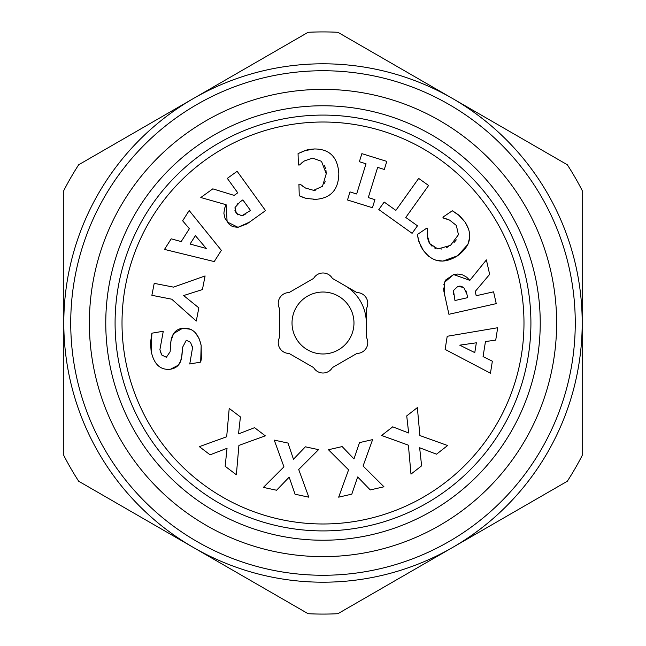 <?xml version="1.0" encoding="UTF-8"?>
<svg xmlns="http://www.w3.org/2000/svg" width="646" height="646" viewBox="0 0 646 646"><rect width="100%" height="100%" fill="white"/><g stroke="black" fill="none" stroke-linecap="round" stroke-linejoin="round"><path stroke-width="0.97" d="M540.234 323A217.234 217.234 0 0 1 323 540.234A217.234 217.234 0 0 1 105.766 323A217.234 217.234 0 0 1 323 105.766A217.234 217.234 0 0 1 540.234 323M89.374 323A233.626 233.626 0 0 0 439.813 525.327A233.626 233.626 0 0 0 439.813 120.673A233.626 233.626 0 0 0 89.374 323M70.729 323A252.271 252.271 0 0 1 449.132 104.531A252.271 252.271 0 0 1 449.132 541.469A252.271 252.271 0 0 1 70.729 323M582.199 323A259.199 259.199 0 0 0 323 63.801A259.199 259.199 0 0 0 63.801 323A259.199 259.199 0 0 0 323 582.199A259.199 259.199 0 0 0 582.199 323L582.199 455.454A291.08 291.08 0 0 1 567.309 481.246L337.898 613.7A291.08 291.08 0 0 1 308.102 613.7L78.691 481.246A291.08 291.08 0 0 1 63.801 455.454L63.801 190.546A291.08 291.08 0 0 1 78.691 164.754L308.102 32.3A291.08 291.08 0 0 1 337.898 32.3L567.309 164.754A291.08 291.08 0 0 1 582.199 190.546L582.199 323M344.657 285.484A43.314 43.314 0 0 1 366.314 323M408.66 432.99L406.73 415.895L417.364 407.594L419.884 435.549L447.613 445.522L436.526 454.186L419.642 447.767L421.62 465.823L410.985 474.116L408.393 445.175L381.633 435.485L392.728 426.828L408.66 432.99M453.968 242.613L456.294 239.852M417.599 235.693L417.429 234.49L426.99 227.99L427.676 228.999L427.321 235.612L429.727 243.623L437.875 248.968L450.504 245.375L458.45 234.692L456.342 225.438L449.551 220.068L443.503 218.09L442.89 217.185L452.313 210.774L453.33 211.379M441.073 249.073L442.009 248.952M446.378 247.684L448.494 246.627M429.727 243.623L432.021 246.271M434.395 247.894L435.695 248.427M427.563 237.954L428.831 242.105M427.281 233.674L427.289 234.95M420.699 245.924L418.285 239.351M418.269 239.286L417.607 235.758M428.718 256.341L423.3 250.325L418.891 241.669L417.429 234.49M467.841 244.471L457.546 255.8C443.875 264.319 432.457 262.494 423.3 250.325L422.129 248.516M422.064 248.411L420.716 245.965M460.049 216.2L464.999 222.022C473.203 234.829 470.716 246.086 457.546 255.8L442.898 261.073M442.599 261.081L435.743 260.128M435.63 260.096L435.065 259.91M453.524 211.492L458.369 214.787L464.999 222.022L468.633 229.249M469.707 236.63L469.674 237.235M469.666 237.357L468.019 244.075M452.313 210.774L459.79 215.966M448.001 219.406L445.732 218.671M445.465 280.146L453.621 274.55L457.715 274.041M457.925 274.033L462.843 274.962M462.907 274.994L466.606 277.15M466.816 277.32L469.844 280.364L486.39 259.91L489.652 274.364L475.238 291.435L476.207 295.731L493.584 291.822L496.241 303.628L448.913 314.295L443.867 291.193M443.778 284.854L445.409 280.243M443.842 290.999L443.568 288.011M463.747 287.462L457.861 286.404L453.468 290.498L454.962 300.519L467.696 297.653L466.921 294.237L463.747 287.462L460.735 286.162M460.073 286.13L459.419 286.162M466.921 294.237L466.735 293.429M466.678 293.211L465.831 290.514M453.355 292.194L453.411 292.921M453.419 293.018L453.653 294.536M444.626 295.27L444.391 282.431L453.621 274.55L469.844 280.364M347.5 199.985L350.003 191.91L356.649 193.978L366.016 163.785L359.37 161.726L361.873 153.651L386.801 161.387L384.297 169.454L377.652 167.395L368.285 197.587L374.93 199.646L372.427 207.721L347.5 199.985M459.726 345.166L474.778 352.619L476.344 342.8L459.726 345.166M483.063 356.608L492.357 361.195L490.443 373.235L445.118 349.405L447.21 336.283L497.695 327.732L495.724 340.119L485.461 341.548L483.063 356.608M224.63 208.23L226.108 204.709L200.801 197.523L212.817 188.85L234.175 195.399L237.744 192.815L227.319 178.377L237.139 171.295L265.53 210.628L247.184 223.766M236.371 213.35L241.862 215.788L250.495 210.475L242.856 199.897L240.013 201.94L235.031 207.528L236.371 213.35L234.934 210.499M237.324 214.456L237.865 214.924M243.469 215.223L244.107 214.892M244.196 214.843L245.504 214.028M229.047 224.146L225.042 218.316M224.953 218.114L223.896 213.309M223.887 213.22L224.606 208.319M246.974 223.904L238.003 227.303L227.134 221.909L226.108 204.709M249.727 222.038L238.003 227.303L233.715 226.835M233.618 226.811L231.421 225.922M231.389 225.898L229.128 224.227M235.031 207.528L234.902 208.085M238.293 203.272L237.082 204.346M395.861 210.394L418.673 178.417L428.597 185.499L405.785 217.468L417.461 225.801L412.1 233.327L378.814 209.579L384.184 202.053L395.861 210.394M181.195 241.58L189.375 228.7L182.648 220.803L189.181 210.515L221.352 250.357L214.23 261.573L164.488 249.413L171.206 238.826L181.195 241.58M190.061 244.043L206.26 248.46L195.391 235.645L190.061 244.043M308.982 149.468L314.36 148.968C329.565 148.951 337.721 157.115 338.811 173.443C338.633 189.544 330.946 198.185 315.757 199.348L313.552 199.364M300.358 196.279L299.251 195.77L298.928 184.215L300.14 184.183L305.526 188.043L313.576 190.328L322.467 186.339L326.238 173.766L321.514 161.314L312.575 158.109L304.395 160.935L299.478 164.972L298.379 164.996L298.056 153.603L306.454 150.098M306.753 150.017L308.941 149.476M303.022 161.871L301.416 163.172M326.238 173.766L325.955 170.407M325.649 168.776L324.389 165.239M324.51 183.214L325.156 181.623M313.576 190.328L315.684 190.126M302.053 185.709L304.032 187.138M307.197 198.645L303.814 197.668M303.741 197.644L300.414 196.303M298.056 153.603L304.694 150.663L314.36 148.968C329.565 148.951 337.721 157.115 338.811 173.443C338.633 189.544 330.946 198.185 315.757 199.348L306.091 198.411L299.251 195.77M205.089 275.947L202.424 289.57L183.634 295.553L198.847 307.859L196.271 321.054L171.739 299.195L151.875 295.311L154.208 283.352L173.499 287.123L205.089 275.947M178.304 365.176L170.512 369.213C160.394 370.376 153.942 364.36 151.164 351.182L151.883 333.191L163.276 331.245L159.893 349.736L161.75 355.001L166.361 357.286L170.124 351.739L170.98 340.862L173.548 333.683M151.107 350.843L150.502 342.84M150.502 342.735L151.883 333.191M181.986 355.122L180.63 361.066M180.549 361.259L178.312 365.168M201.294 359.119L200.688 362.115L189.762 363.981L192.556 347.629L190.538 342.348L186.306 340.24L182.543 347.387L182.019 354.848M192.556 347.629L192.217 346.054M199.412 339.271L201.164 345.521L201.342 358.805M173.661 333.514L182.737 328.208L190.877 329.339M191.168 329.492L193.542 331.099M195.593 333.086L199.307 339.013M170.689 342.978L170.98 340.862C172.256 333.296 176.172 329.072 182.737 328.208C192.379 327.53 198.524 333.304 201.164 345.521L200.688 362.115M160.192 351.077L161.75 355.001M182.543 347.387L181.671 357.222C180.605 364.174 176.891 368.172 170.512 369.213C160.394 370.376 153.942 364.36 151.164 351.182M240.417 416.928L238.519 433.902L254.564 427.676L265.304 435.832L238.915 445.409L236.355 474.77L225.147 466.259L227.045 448.292L210.095 454.816L199.356 446.652L226.681 436.753L229.209 408.409L240.417 416.928M293.47 459.249L305.364 446.814L318.543 449.656L298.702 469.505L308.82 497.186L295.069 494.222L289.174 477.144L276.577 490.233L263.398 487.399L283.949 466.848L274.235 440.104L287.995 443.067L293.47 459.249M342.162 446.588L353.984 458.926L359.483 442.623L372.629 439.611L363.068 466L383.966 486.785L370.247 489.926L357.674 476.958L351.812 494.15L338.665 497.162L348.582 469.844L328.443 449.737L342.162 446.588M122.013 323A200.987 200.987 0 0 1 423.493 148.943A200.987 200.987 0 0 1 423.493 497.057A200.987 200.987 0 0 1 122.013 323M332.375 278.402L356.939 292.573A10.829 10.829 0 0 1 366.314 308.82L366.314 337.18A10.829 10.829 0 0 1 356.939 353.427L332.375 367.598A10.829 10.829 0 0 1 313.625 367.598L289.061 353.427A10.829 10.829 0 0 1 279.686 337.18L279.686 308.82A10.829 10.829 0 0 1 289.061 292.573L313.625 278.402A10.829 10.829 0 0 1 332.375 278.402M323 353.976A30.976 30.976 0 0 0 349.825 307.512A30.976 30.976 0 0 0 296.175 307.512A30.976 30.976 0 0 0 323 353.976M530.915 323A207.915 207.915 0 0 0 323 115.085A207.915 207.915 0 0 0 115.085 323A207.915 207.915 0 0 0 323 530.915A207.915 207.915 0 0 0 530.915 323"/></g></svg>
